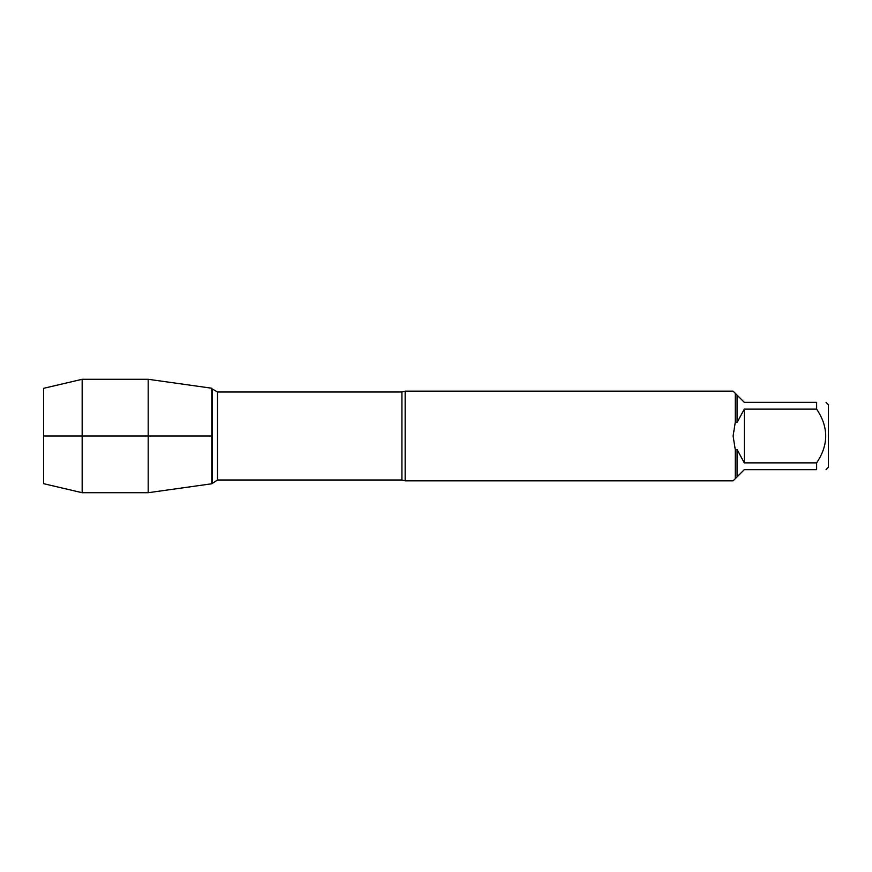 <?xml version="1.0" encoding="UTF-8"?>
<svg xmlns="http://www.w3.org/2000/svg" width="872" height="872" viewBox="0 0 872 872"><rect width="100%" height="100%" fill="white"/><g stroke="black" fill="none" stroke-linecap="round" stroke-linejoin="round"><path stroke-width="1.31" d="M405.164 436L405.164 480.843L733.101 480.843L735.292 478.663L735.292 449.832L733.101 436L735.292 422.168L735.292 393.337L733.101 391.157L405.164 391.157L405.164 436M826.046 402.363L828.4 404.717L828.4 467.283L826.046 469.637M816.628 409.132L744.317 409.132L737.08 422.451L737.08 395.136L744.317 402.363L816.628 402.363C828.727 402.363 828.727 402.363 816.628 402.363L816.628 409.132C828.727 427.062 828.727 444.982 816.628 462.868L816.628 469.637C828.727 469.637 828.727 469.637 816.628 469.637L744.317 469.637L737.08 476.864L737.08 449.549L744.317 462.868L816.628 462.868M735.292 449.832L737.08 449.549M737.08 476.864L735.292 478.663M737.08 422.451L735.292 422.168M735.292 393.337L737.08 395.136M211.776 483.775L211.776 388.225L211.776 483.775L148.196 492.713L148.196 436L211.776 436L43.6 436L148.196 436L148.196 379.287L211.776 388.225L212.169 483.088L212.169 388.912L217.51 391.997L217.51 480.003L211.776 483.775M744.317 462.868L744.317 409.132M82.164 492.713L43.6 483.677L43.6 388.323L82.164 379.287L82.164 492.713L148.196 492.713M405.164 480.843L401.916 480.003L401.916 391.997L405.164 391.157M401.916 391.997L217.51 391.997M401.916 480.003L217.51 480.003M82.164 379.287L148.196 379.287"/></g></svg>
